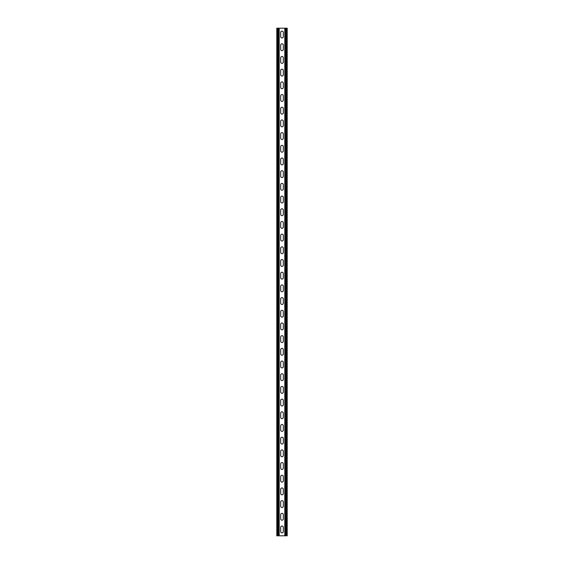 <?xml version="1.0" encoding="UTF-8"?>
<svg xmlns="http://www.w3.org/2000/svg" width="564" height="564" viewBox="0 0 564 564"><rect width="100%" height="100%" fill="white"/><g stroke="black" fill="none" stroke-linecap="round" stroke-linejoin="round"><path stroke-width="0.85" d="M284.792 535.8L284.792 28.2L279.208 28.2L279.208 535.8L286.315 535.8L286.315 28.2L287.203 28.2L287.203 535.8L286.315 535.8M280.668 32.451A1.332 1.332 0 0 1 282 31.119A1.332 1.332 0 0 1 283.332 32.451L283.332 36.639A1.332 1.332 0 0 1 282 37.971A1.332 1.332 0 0 1 280.668 36.639L280.668 32.451M280.668 45.141A1.332 1.332 0 0 1 282 43.809A1.332 1.332 0 0 1 283.332 45.141L283.332 49.329A1.332 1.332 0 0 1 282 50.661A1.332 1.332 0 0 1 280.668 49.329L280.668 45.141M280.668 57.831A1.332 1.332 0 0 1 282 56.499A1.332 1.332 0 0 1 283.332 57.831L283.332 62.019A1.332 1.332 0 0 1 282 63.351A1.332 1.332 0 0 1 280.668 62.019L280.668 57.831M280.668 70.521A1.332 1.332 0 0 1 282 69.189A1.332 1.332 0 0 1 283.332 70.521L283.332 74.709A1.332 1.332 0 0 1 282 76.041A1.332 1.332 0 0 1 280.668 74.709L280.668 70.521M280.668 83.211A1.332 1.332 0 0 1 282 81.879A1.332 1.332 0 0 1 283.332 83.211L283.332 87.399A1.332 1.332 0 0 1 282 88.731A1.332 1.332 0 0 1 280.668 87.399L280.668 83.211M280.668 95.901A1.332 1.332 0 0 1 282 94.569A1.332 1.332 0 0 1 283.332 95.901L283.332 100.089A1.332 1.332 0 0 1 282 101.421A1.332 1.332 0 0 1 280.668 100.089L280.668 95.901M280.668 108.591A1.332 1.332 0 0 1 282 107.259A1.332 1.332 0 0 1 283.332 108.591L283.332 112.779A1.332 1.332 0 0 1 282 114.111A1.332 1.332 0 0 1 280.668 112.779L280.668 108.591M280.668 121.281A1.332 1.332 0 0 1 282 119.949A1.332 1.332 0 0 1 283.332 121.281L283.332 125.469A1.332 1.332 0 0 1 282 126.801A1.332 1.332 0 0 1 280.668 125.469L280.668 121.281M280.668 133.971A1.332 1.332 0 0 1 282 132.639A1.332 1.332 0 0 1 283.332 133.971L283.332 138.159A1.332 1.332 0 0 1 282 139.491A1.332 1.332 0 0 1 280.668 138.159L280.668 133.971M280.668 146.661A1.332 1.332 0 0 1 282 145.329A1.332 1.332 0 0 1 283.332 146.661L283.332 150.849A1.332 1.332 0 0 1 282 152.181A1.332 1.332 0 0 1 280.668 150.849L280.668 146.661M280.668 159.351A1.332 1.332 0 0 1 282 158.019A1.332 1.332 0 0 1 283.332 159.351L283.332 163.539A1.332 1.332 0 0 1 282 164.871A1.332 1.332 0 0 1 280.668 163.539L280.668 159.351M280.668 172.041A1.332 1.332 0 0 1 282 170.709A1.332 1.332 0 0 1 283.332 172.041L283.332 176.229A1.332 1.332 0 0 1 282 177.561A1.332 1.332 0 0 1 280.668 176.229L280.668 172.041M280.668 184.731A1.332 1.332 0 0 1 282 183.399A1.332 1.332 0 0 1 283.332 184.731L283.332 188.919A1.332 1.332 0 0 1 282 190.251A1.332 1.332 0 0 1 280.668 188.919L280.668 184.731M280.668 197.421A1.332 1.332 0 0 1 282 196.089A1.332 1.332 0 0 1 283.332 197.421L283.332 201.609A1.332 1.332 0 0 1 282 202.941A1.332 1.332 0 0 1 280.668 201.609L280.668 197.421M280.668 210.111A1.332 1.332 0 0 1 282 208.779A1.332 1.332 0 0 1 283.332 210.111L283.332 214.299A1.332 1.332 0 0 1 282 215.631A1.332 1.332 0 0 1 280.668 214.299L280.668 210.111M280.668 222.801A1.332 1.332 0 0 1 282 221.469A1.332 1.332 0 0 1 283.332 222.801L283.332 226.989A1.332 1.332 0 0 1 282 228.321A1.332 1.332 0 0 1 280.668 226.989L280.668 222.801M280.668 235.491A1.332 1.332 0 0 1 282 234.159A1.332 1.332 0 0 1 283.332 235.491L283.332 239.679A1.332 1.332 0 0 1 282 241.011A1.332 1.332 0 0 1 280.668 239.679L280.668 235.491M280.668 248.181A1.332 1.332 0 0 1 282 246.849A1.332 1.332 0 0 1 283.332 248.181L283.332 252.369A1.332 1.332 0 0 1 282 253.701A1.332 1.332 0 0 1 280.668 252.369L280.668 248.181M280.668 260.871A1.332 1.332 0 0 1 282 259.539A1.332 1.332 0 0 1 283.332 260.871L283.332 265.059A1.332 1.332 0 0 1 282 266.391A1.332 1.332 0 0 1 280.668 265.059L280.668 260.871M280.668 273.561A1.332 1.332 0 0 1 282 272.229A1.332 1.332 0 0 1 283.332 273.561L283.332 277.749A1.332 1.332 0 0 1 282 279.081A1.332 1.332 0 0 1 280.668 277.749L280.668 273.561M280.668 286.251A1.332 1.332 0 0 1 282 284.919A1.332 1.332 0 0 1 283.332 286.251L283.332 290.439A1.332 1.332 0 0 1 282 291.771A1.332 1.332 0 0 1 280.668 290.439L280.668 286.251M280.668 298.941A1.332 1.332 0 0 1 282 297.609A1.332 1.332 0 0 1 283.332 298.941L283.332 303.129A1.332 1.332 0 0 1 282 304.461A1.332 1.332 0 0 1 280.668 303.129L280.668 298.941M280.668 311.631A1.332 1.332 0 0 1 282 310.299A1.332 1.332 0 0 1 283.332 311.631L283.332 315.819A1.332 1.332 0 0 1 282 317.151A1.332 1.332 0 0 1 280.668 315.819L280.668 311.631M280.668 324.321A1.332 1.332 0 0 1 282 322.989A1.332 1.332 0 0 1 283.332 324.321L283.332 328.509A1.332 1.332 0 0 1 282 329.841A1.332 1.332 0 0 1 280.668 328.509L280.668 324.321M280.668 337.011A1.332 1.332 0 0 1 282 335.679A1.332 1.332 0 0 1 283.332 337.011L283.332 341.199A1.332 1.332 0 0 1 282 342.531A1.332 1.332 0 0 1 280.668 341.199L280.668 337.011M280.668 349.701A1.332 1.332 0 0 1 282 348.369A1.332 1.332 0 0 1 283.332 349.701L283.332 353.889A1.332 1.332 0 0 1 282 355.221A1.332 1.332 0 0 1 280.668 353.889L280.668 349.701M280.668 362.391A1.332 1.332 0 0 1 282 361.059A1.332 1.332 0 0 1 283.332 362.391L283.332 366.579A1.332 1.332 0 0 1 282 367.911A1.332 1.332 0 0 1 280.668 366.579L280.668 362.391M280.668 375.081A1.332 1.332 0 0 1 282 373.749A1.332 1.332 0 0 1 283.332 375.081L283.332 379.269A1.332 1.332 0 0 1 282 380.601A1.332 1.332 0 0 1 280.668 379.269L280.668 375.081M280.668 387.771A1.332 1.332 0 0 1 282 386.439A1.332 1.332 0 0 1 283.332 387.771L283.332 391.959A1.332 1.332 0 0 1 282 393.291A1.332 1.332 0 0 1 280.668 391.959L280.668 387.771M280.668 400.461A1.332 1.332 0 0 1 282 399.129A1.332 1.332 0 0 1 283.332 400.461L283.332 404.649A1.332 1.332 0 0 1 282 405.981A1.332 1.332 0 0 1 280.668 404.649L280.668 400.461M280.668 413.151A1.332 1.332 0 0 1 282 411.819A1.332 1.332 0 0 1 283.332 413.151L283.332 417.339A1.332 1.332 0 0 1 282 418.671A1.332 1.332 0 0 1 280.668 417.339L280.668 413.151M280.668 425.841A1.332 1.332 0 0 1 282 424.509A1.332 1.332 0 0 1 283.332 425.841L283.332 430.029A1.332 1.332 0 0 1 282 431.361A1.332 1.332 0 0 1 280.668 430.029L280.668 425.841M280.668 438.531A1.332 1.332 0 0 1 282 437.199A1.332 1.332 0 0 1 283.332 438.531L283.332 442.719A1.332 1.332 0 0 1 282 444.051A1.332 1.332 0 0 1 280.668 442.719L280.668 438.531M280.668 451.221A1.332 1.332 0 0 1 282 449.889A1.332 1.332 0 0 1 283.332 451.221L283.332 455.409A1.332 1.332 0 0 1 282 456.741A1.332 1.332 0 0 1 280.668 455.409L280.668 451.221M280.668 463.911A1.332 1.332 0 0 1 282 462.579A1.332 1.332 0 0 1 283.332 463.911L283.332 468.099A1.332 1.332 0 0 1 282 469.431A1.332 1.332 0 0 1 280.668 468.099L280.668 463.911M280.668 476.601A1.332 1.332 0 0 1 282 475.269A1.332 1.332 0 0 1 283.332 476.601L283.332 480.789A1.332 1.332 0 0 1 282 482.121A1.332 1.332 0 0 1 280.668 480.789L280.668 476.601M280.668 489.291A1.332 1.332 0 0 1 282 487.959A1.332 1.332 0 0 1 283.332 489.291L283.332 493.479A1.332 1.332 0 0 1 282 494.811A1.332 1.332 0 0 1 280.668 493.479L280.668 489.291M280.668 501.981A1.332 1.332 0 0 1 282 500.649A1.332 1.332 0 0 1 283.332 501.981L283.332 506.169A1.332 1.332 0 0 1 282 507.501A1.332 1.332 0 0 1 280.668 506.169L280.668 501.981M280.668 514.671A1.332 1.332 0 0 1 282 513.339A1.332 1.332 0 0 1 283.332 514.671L283.332 518.859A1.332 1.332 0 0 1 282 520.191A1.332 1.332 0 0 1 280.668 518.859L280.668 514.671M280.668 527.361A1.332 1.332 0 0 1 282 526.029A1.332 1.332 0 0 1 283.332 527.361L283.332 531.549A1.332 1.332 0 0 1 282 532.881A1.332 1.332 0 0 1 280.668 531.549L280.668 527.361M279.208 535.8L278.32 535.8L278.32 28.2L279.208 28.2M277.685 535.8L277.685 28.2L276.797 28.2L276.797 535.8L278.32 535.8M277.685 28.2L278.32 28.2M284.792 28.2L286.315 28.2M285.68 535.8L285.68 28.2"/></g></svg>
